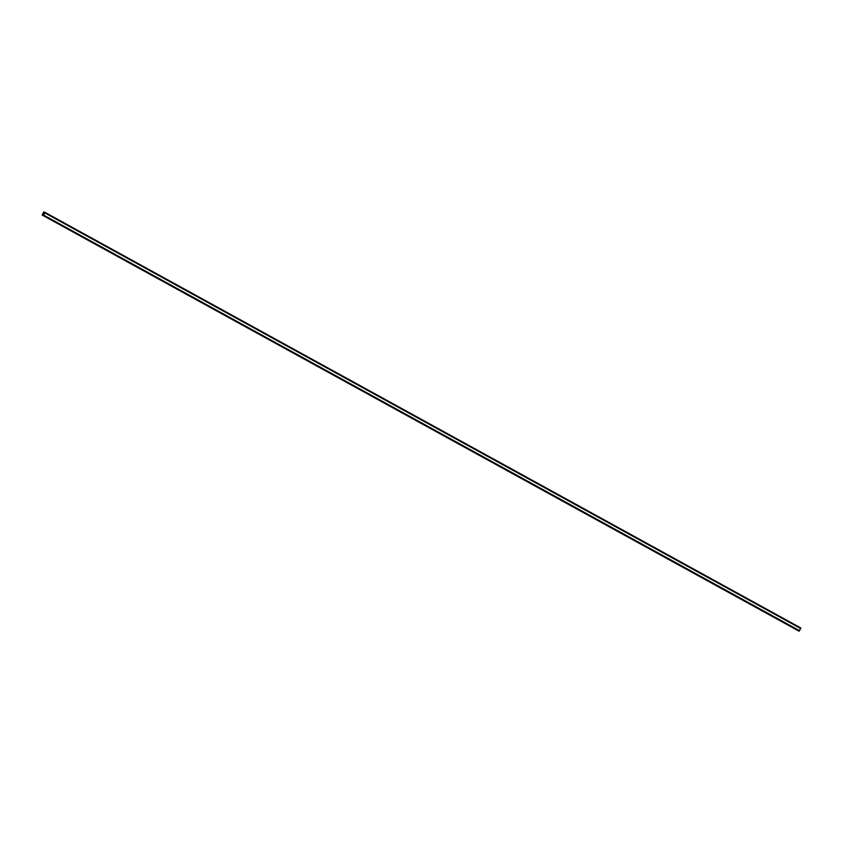 <?xml version="1.0" encoding="UTF-8"?>
<svg xmlns="http://www.w3.org/2000/svg" width="843" height="843" viewBox="0 0 843 843"><rect width="100%" height="100%" fill="white"/><g stroke="black" fill="none" stroke-linecap="round" stroke-linejoin="round"><path stroke-width="1.26" d="M799.08 631.133L800.85 627.972L44.879 212.299L43.699 215.07L42.15 215.028L43.699 211.962L800.85 627.972M43.119 215.45L799.09 631.133L42.477 215.091M42.15 215.028L798.437 630.775M43.657 215.113L799.67 630.743M44.837 212.921L800.808 628.593L44.837 212.921M44.869 212.478L800.829 628.151L44.879 212.489M800.839 628.077L44.869 212.404L800.85 628.046M800.818 628.541L44.848 212.868M44.711 212.362L44.099 212.036M800.839 628.235L44.869 212.562M799.375 630.985L43.404 215.313M43.33 215.365L799.301 631.038L43.351 215.365M43.256 215.439L799.217 631.112L43.278 215.408M799.153 631.154L43.183 215.481M798.342 630.796L42.382 215.123"/></g></svg>

